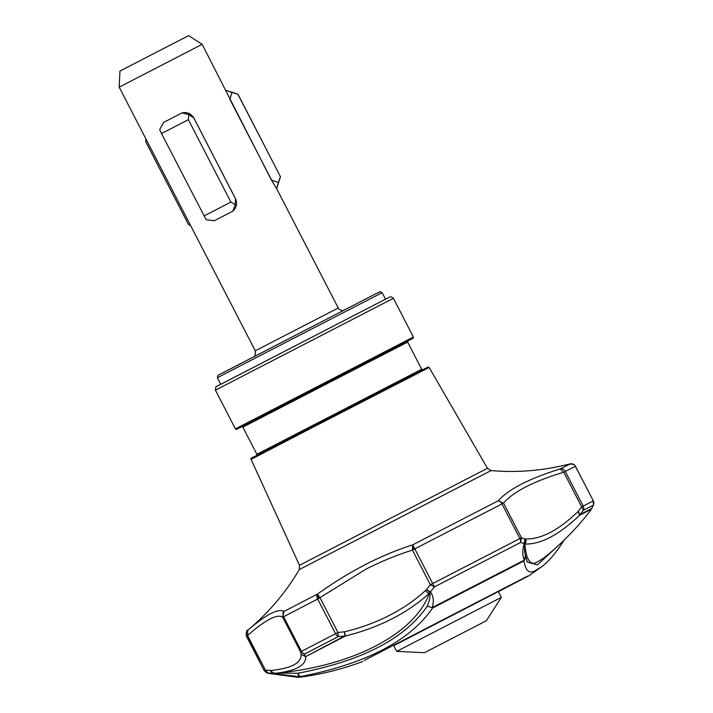 <?xml version="1.0" encoding="UTF-8"?>
<svg xmlns="http://www.w3.org/2000/svg" width="713" height="713" viewBox="0 0 713 713"><rect width="100%" height="100%" fill="white"/><g stroke="black" fill="none" stroke-linecap="round" stroke-linejoin="round"><path stroke-width="1.07" d="M525.606 556.283L523.984 560.917A4.635 2.816 -117.2 0 0 524.305 560.124C522.299 555.819 522.273 550.293 524.233 543.538L524.902 538.921L521.417 537.78L520.633 542.45A4.635 2.558 -117.2 0 0 519.866 538.573L501.979 503.931L503.538 503.128C513.44 491.64 533.52 481.328 563.769 472.202L575.444 466.275A4.635 4.626 -116.1 0 0 570.15 463.913L563.225 465.527M563.252 465.518C539.456 470.981 515.401 472.666 491.07 470.571L299.264 569.571C285.815 592.539 268.578 612.832 247.545 630.452C246.671 629.686 246.288 631.584 246.386 636.148L246.68 635.969A4.635 4.626 -118.9 0 1 247.83 630.283L247.563 635.515C265.548 619.722 277.25 613.617 282.669 617.2L283.587 616.718L301.474 651.37A4.635 3.583 62.6 0 0 304.576 654.044L300.556 651.842L301.153 654.24L305.119 656.459L304.576 654.044L338.31 636.566L345.511 635.978C379.111 627.618 407.087 613.367 429.44 593.243C414.69 633.973 352.632 666.343 274.79 673.357C295.815 671.022 306.144 665.425 305.77 656.566L345.003 635.8L344.432 631.807L345.511 635.978A4.635 1.533 -110.7 0 1 344.958 635.524M425.411 590.587A4.635 2.326 -132.6 0 0 429.44 593.243L430.028 592.387L426.526 589.633L425.411 590.587C415.349 599.918 403.558 608.064 390.047 615.025C375.885 622.369 360.68 627.966 344.432 631.807L337.935 632.476L338.31 636.566A4.635 2.629 -117.4 0 1 335.573 633.697L317.686 599.054L366.277 568.965C382.221 561.015 397.613 554.723 412.444 550.088L414.814 548.867L434.395 586.906L430.322 584.74L426.526 589.633L430.402 591.906C433.513 596.059 434.128 601.282 432.247 607.574L427.194 606.21L432.247 607.574L524.305 560.124L525.356 555.605M412.444 550.088L412.667 544.884L414.814 548.867L501.979 503.931A4.635 2.558 -117.2 0 0 498.12 500.838L503.538 503.128L521.417 537.78L430.322 584.74L412.444 550.088M317.686 599.054A4.635 2.629 -117.4 0 1 317.445 594.089L320.057 597.833L337.935 632.476L301.474 651.37L300.556 651.842L282.669 617.2L284.015 611.406A4.635 3.583 62.6 0 0 283.587 616.718L317.686 599.054M556.069 547.62L537.406 564.901L527.228 562.067L524.67 552.343L524.51 543.68L520.633 542.45L434.395 586.906L430.028 592.387C430.367 596.585 429.422 601.193 427.194 606.21C404.975 638.705 361.839 661.049 297.802 673.241L298.881 676.673L297.722 677.305L300.084 676.682A4.635 4.599 -118 0 1 298.881 676.673L272.945 673.482L270.236 670.603L273.525 673.473L274.79 673.357A4.635 3.663 -95.6 0 1 271.261 670.452L265.45 670.158L268.061 673.081L297.802 673.241L300.084 676.682C365.751 663.856 409.913 640.978 432.55 608.055L523.984 560.917C525.543 570.489 529.091 573.849 534.625 570.988L541.336 566.942L529.153 575.641L393.745 645.684M593.572 504.626L591.692 508.734L587.788 514.037M119.187 87.155L119.944 71.113L149.32 55.872L188.642 35.65L202.153 44.322L119.187 87.155L255.272 350.814L338.247 307.989C337.463 308.889 343.577 311.385 342.855 310.476L344.29 310.075M161.521 133.554L159.676 129.668L163.589 122.431L182.145 112.85C187.207 111.905 191.102 113.599 193.829 117.93L235.504 198.677C237.456 203.41 236.582 207.563 232.875 211.146L214.319 220.736L206.164 219.729L161.521 133.554L188.357 119.686L188.776 114.624L193.793 117.939L235.477 198.686L235.263 204.693L230.887 202.082L204.052 215.95M424.467 652.698L486.302 620.782L424.467 652.698L396.686 651.388L501.328 597.378L498.271 591.46M564.126 540.124L564.126 540.124C555.962 553.03 548.359 561.969 541.336 566.942M527.228 562.067L525.695 557.432M588.029 513.734C574.963 530.124 560.249 544.857 543.876 557.931L536.818 562.299C530.222 565.792 526.23 559.714 524.848 544.064A4.635 4.118 -87.4 0 0 525.659 538.912L524.902 538.921L524.848 544.064C540.748 544.474 558.947 534.919 579.446 515.392L583.279 510.294L581.648 506.854L578.332 511.248L579.821 514.75L591.87 508.36M591.487 509.091L579.446 515.392L578.332 511.248C558.689 530.178 541.131 539.402 525.659 538.912M345.511 635.978L305.77 656.566L301.153 654.24C301.492 662.956 291.528 668.357 271.261 670.452M268.061 673.081A4.635 4.626 -118.9 0 1 264.568 670.612L265.45 670.158L247.563 635.515L246.68 635.969L264.265 670.79L268.061 673.081M318.791 598.483A4.635 1.381 -121.2 0 1 317.445 594.089C349.218 571.363 380.956 554.955 412.667 544.884L498.12 500.838C508.85 489.038 529.536 478.414 560.195 468.958L563.769 472.202L581.648 506.854L583.181 506.07A4.635 4.34 63 0 1 583.279 510.294L593.323 505.205A4.635 4.626 -116.1 0 0 593.332 500.918L575.444 466.275M588.029 513.743L591.38 509.26L593.448 504.947L593.341 500.918L583.181 506.07L565.293 471.418A4.635 4.34 63 0 0 560.195 468.958L570.409 463.86M247.545 630.452L247.83 630.283C266.038 614.499 278.097 608.216 284.015 611.406L317.445 594.089M231.885 92.458L237.892 94.223L280.414 176.619L278.373 182.528L271.591 180.122L229.907 99.374L231.885 92.458L225.905 90.346L237.964 94.187L280.414 176.619M190.745 225.807L188.321 224.212L145.791 141.816L145.898 138.91M230.887 202.082L188.357 119.686M202.153 44.331L271.475 180.184L276.644 188.642L278.373 182.528M235.263 204.693L232.875 211.146M182.145 112.85L188.776 114.624M220.718 384.245L217.34 377.703L382.132 292.642C377.569 291.091 382.988 290.904 376.259 293.542L221.52 373.505M235.415 428.887L215.424 390.163L393.398 298.301L413.388 337.035L235.415 428.887C237.696 429.413 233.775 430.509 240.352 427.435L409.289 340.137M241.912 426.641L240.361 427.435L241.912 426.641M256.573 455.527L256.894 454.324L261.056 452.122L421.677 369.272L407.649 342.08L242.857 427.14L241.689 426.704M404.253 342.837L245.094 424.984M299.478 565.302L251.092 459.359L314.611 426.392L429.137 367.462L487.46 468.272L299.478 565.302L299.264 569.571M413.593 549.491A4.635 1.266 -113.5 0 1 412.667 544.884M430.028 592.387A4.635 1.292 -118.1 0 1 429.083 591.469M272.642 673.411A4.635 4.412 -58.6 0 0 273.525 673.473M251.092 459.359C250.566 458.611 251.208 457.933 252.999 457.345L424.217 368.951L255.209 456.293M215.424 390.163C215.772 386.856 216.146 385.617 216.547 386.455L386.036 298.925L220.246 384.601M253.471 356.955C254.835 357.151 255.441 355.11 255.272 350.814M386.036 298.925L389.788 297.045C391.045 296.706 392.248 297.125 393.398 298.301M407.791 341.028L413.014 338.274L413.388 337.035M424.217 368.951C430.821 365.876 426.837 367.008 429.137 367.462M364.138 660.47L527.584 576.104M498.387 591.674L529.153 575.641M298.934 677.314C320.52 674.596 341.821 669.32 362.846 661.477M396.686 651.388L393.629 645.47M486.302 620.782L501.328 597.378M297.722 677.305L267.767 673.259M524.75 552.807L524.679 552.343M566.309 464.814L570.257 463.887L574.01 464.609L574.999 465.553L593.341 500.918M246.386 636.148L264.265 670.79M491.07 470.571L487.46 468.272M422.845 369.708L421.677 369.272M242.857 427.14L256.894 454.324M407.649 342.08L407.97 340.876M382.132 292.642L385.51 299.193M217.34 377.703L217.973 375.296L376.259 293.542M338.247 307.989L276.644 188.642L280.494 176.583"/></g></svg>
